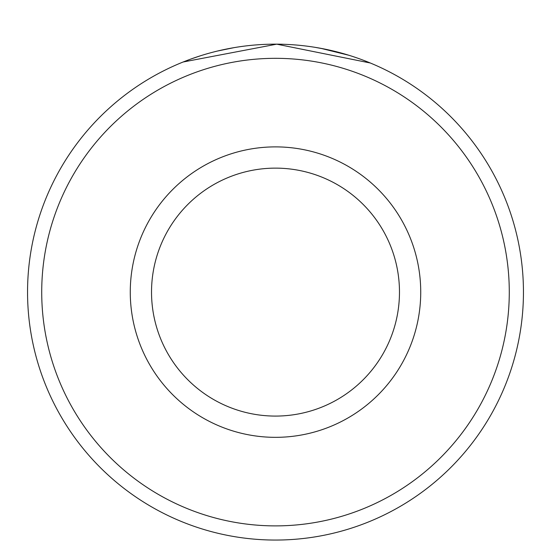 <?xml version="1.0" encoding="UTF-8"?>
<svg xmlns="http://www.w3.org/2000/svg" width="551" height="551" viewBox="0 0 551 551"><rect width="100%" height="100%" fill="white"/><g stroke="black" fill="none" stroke-linecap="round" stroke-linejoin="round"><path stroke-width="0.83" d="M368.405 62.215L370.327 63.007L276.719 44.163L183.104 62.008M509.282 292.106A233.782 233.782 0 0 0 275.5 58.323A233.782 233.782 0 0 0 41.718 292.106A233.782 233.782 0 0 0 275.5 525.888A233.782 233.782 0 0 0 509.282 292.106M27.55 292.106A247.95 247.95 0 0 1 275.5 44.156A247.95 247.95 0 0 1 523.45 292.106A247.95 247.95 0 0 1 275.5 540.056A247.95 247.95 0 0 1 27.55 292.106M399.475 292.106A123.975 123.975 0 0 0 275.5 168.131A123.975 123.975 0 0 0 151.525 292.106A123.975 123.975 0 0 0 275.5 416.081A123.975 123.975 0 0 0 399.475 292.106M191.466 58.833L200.915 55.637M321.006 48.371L349.024 55.307M325.221 49.197L315.172 47.352M217.555 51.023L234.01 47.655M420.73 292.106A145.23 145.23 0 0 1 275.5 437.336A145.23 145.23 0 0 1 130.27 292.106A145.23 145.23 0 0 1 275.5 146.883A145.23 145.23 0 0 1 420.73 292.106"/></g></svg>
